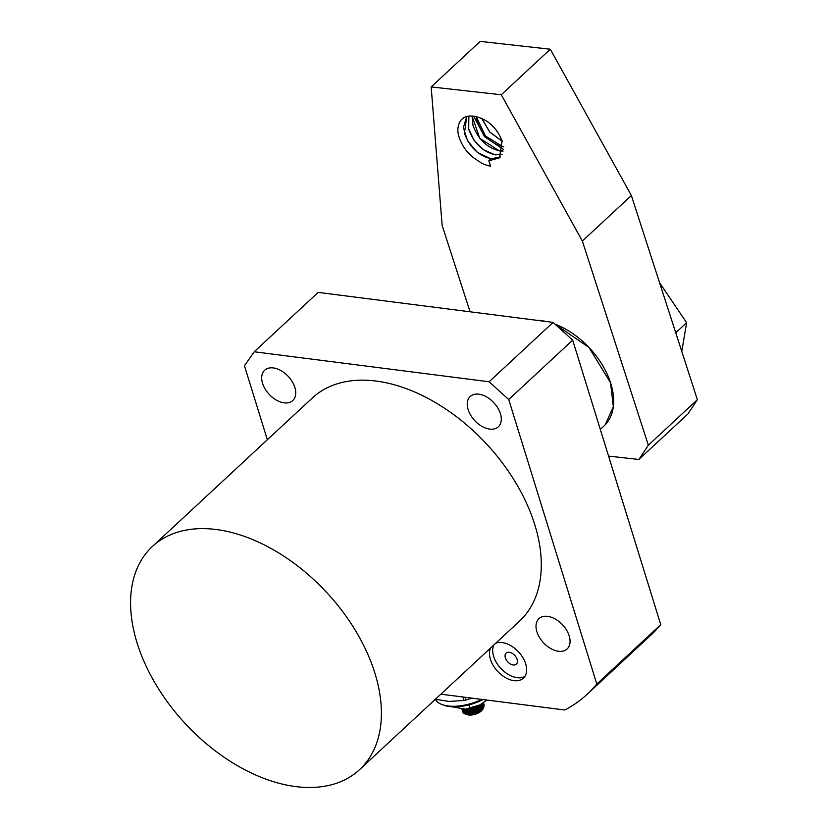 <?xml version="1.0" encoding="UTF-8"?>
<svg xmlns="http://www.w3.org/2000/svg" width="828" height="828" viewBox="0 0 828 828"><rect width="100%" height="100%" fill="white"/><g stroke="black" fill="none" stroke-linecap="round" stroke-linejoin="round"><path stroke-width="1.24" d="M659.554 282.679L686.619 322.682L681.775 351.424M686.619 322.682L676.517 332.059L675.99 333.518M675.12 330.827L676.517 332.059M500.381 156.947L491.004 158.769C478.512 155.736 469.652 147.229 464.425 133.246L466.764 116.52M466.744 116.52L463.369 127.584L467.53 140.801L477.311 152.352L490.921 158.841L488.83 160.787L499.543 157.817L502.078 140.812C496.5 127.16 487.288 118.984 474.444 116.272L473.461 116.189C466.785 115.351 462.107 117.472 459.405 122.575C457.066 128.899 457.418 133.029 460.213 140.274C463.504 147.56 466.588 151.69 472.798 157.216L481.482 163.075C482.848 164.151 490.29 166.356 490.58 166.19L488.83 160.787M502.047 154.318L495.268 154.805C482.776 151.772 473.916 143.265 468.689 129.282L468.855 116.106M468.793 116.106L468.255 127.957L474.144 140.491L483.19 149.62L495.185 154.888L502.027 154.37M503.062 151.006L499.532 150.851C487.04 147.819 478.18 139.311 472.954 125.328L472.105 116.044M472.032 116.034L479.743 138.286L499.45 150.924L503.051 151.079M503.786 146.898C491.294 143.865 482.445 135.357 477.218 121.374L476.297 116.572M476.224 116.551L485.446 136.02L503.279 146.898M502.213 141.226L489.793 132.014L481.761 118.342M481.658 118.3L489.731 132.076L502.244 141.329M497.007 131.031L491.356 124.717M491.045 124.438L497.255 131.362M540.477 320.55L536.389 320.26A66.726 42.269 -132.9 0 1 546.325 321.533L540.477 320.55M610.557 382.764L588.956 347.439L555.029 324.162A66.726 42.269 -132.9 0 1 610.836 383.633A66.726 42.269 -132.9 0 1 605.196 424.816L613.331 406.765L610.557 382.764M470.076 311.794L442.142 225.402L431.171 86.93L480.199 41.4L550.309 49.225L631.381 195.522L697.373 399.686L687.913 413.948L638.874 459.478L608.57 456.093M697.373 399.686L648.345 445.216L638.874 459.478M631.381 195.522L582.343 241.051L648.345 445.216M550.309 49.225L501.271 94.754L582.343 241.051M431.171 86.93L501.271 94.754M503.269 149.361L484.525 136.641L473.668 116.199M600.31 429.411L604.119 425.882A66.726 42.269 -132.9 0 0 605.196 424.816M359.59 769.626L519.477 621.176A152.248 96.431 -132.9 0 0 515.906 483.003A152.248 96.431 -132.9 0 0 376.088 381.056A152.248 96.431 -132.9 0 0 312.28 398.03L152.393 546.48A152.248 96.431 47.1 0 1 216.201 529.516A152.248 96.431 47.1 0 1 356.009 631.453A152.248 96.431 47.1 0 1 359.59 769.626A152.248 96.431 47.1 0 1 295.782 786.6A152.248 96.431 47.1 0 1 155.974 684.652A152.248 96.431 47.1 0 1 152.393 546.48M490.6 647.982A22.553 14.283 -132.9 0 0 494.751 667.844A22.553 14.283 -132.9 0 0 513.95 680.647A22.553 14.283 -132.9 0 0 523.41 678.132A22.553 14.283 -132.9 0 0 522.872 657.66A22.553 14.283 -132.9 0 0 502.161 642.559A22.553 14.283 -132.9 0 0 495.775 643.18M493.798 645.022A22.553 14.283 -132.9 0 0 497.949 664.884A22.553 14.283 -132.9 0 0 517.148 677.677A22.553 14.283 -132.9 0 0 524.828 676.455M284.128 402.843A20.679 13.093 -132.9 0 0 292.791 400.535A20.679 13.093 -132.9 0 0 292.305 381.77A20.679 13.093 -132.9 0 0 273.312 367.932A20.679 13.093 -132.9 0 0 264.649 370.23A20.679 13.093 -132.9 0 0 265.136 388.994A20.679 13.093 -132.9 0 0 284.128 402.843M489.669 429.101A20.679 13.093 -132.9 0 0 498.332 426.793A20.679 13.093 -132.9 0 0 497.845 408.028A20.679 13.093 -132.9 0 0 478.863 394.19A20.679 13.093 -132.9 0 0 470.2 396.488A20.679 13.093 -132.9 0 0 470.687 415.252A20.679 13.093 -132.9 0 0 489.669 429.101M558.445 651.274A20.679 13.093 -132.9 0 0 567.108 648.966A20.679 13.093 -132.9 0 0 566.621 630.201A20.679 13.093 -132.9 0 0 547.639 616.363A20.679 13.093 -132.9 0 0 538.976 618.661A20.679 13.093 -132.9 0 0 539.463 637.425A20.679 13.093 -132.9 0 0 558.445 651.274M509.292 652.288A7.514 4.761 47.1 0 1 516.196 657.318A7.514 4.761 47.1 0 1 516.372 664.139A7.514 4.761 47.1 0 1 513.215 664.977A7.514 4.761 47.1 0 1 506.312 659.947A7.514 4.761 47.1 0 1 506.136 653.126A7.514 4.761 47.1 0 1 509.292 652.288M267.351 439.751L244.446 365.759L254.217 351.765L489.12 381.78L508.723 399.52L596.791 684.031A251.878 159.535 47.1 0 1 587.259 694.174A251.878 159.535 47.1 0 1 564.789 710L440.858 694.174M587.259 694.174L651.222 634.797A251.878 159.535 -132.9 0 0 660.744 624.643L596.791 684.031M508.723 399.52L572.676 340.142L660.744 624.643M489.12 381.78L553.083 322.392L572.676 340.142M254.217 351.765L318.169 292.387L553.083 322.392M481.72 699.391A33.834 15.825 162.8 0 1 442.255 704.638L444.129 705.311A31.95 14.945 -17.2 0 0 482.993 699.556M442.255 704.638A33.834 15.825 162.8 0 1 435.331 699.298M471.908 698.139L465.822 700.053A38.533 18.03 -17.2 0 1 463.99 700.478L449.211 701.44L435.383 699.246M463.99 700.478L462.914 696.99M464.953 697.248L465.822 700.053M483.573 703.2L483.976 704.535L478.76 710.879L467.955 713.85L462.604 711.438L462.5 710.776M468.068 714.481A11.281 5.278 162.8 0 1 465.17 713.953L468.151 714.481L478.915 711.531L481.006 710.155L484.173 705.187L483.583 703.552M481.482 703.924L477.58 707.071L466.795 710.041L462.976 709.275M462.252 709.265L466.971 710.672L477.735 707.723L482.527 703.272M483.386 702.693L478.17 708.975L467.385 711.945L461.941 709.254M462.014 709.534L467.541 712.577L478.325 709.627L480.416 708.25L483.48 702.63M462.117 709.265L462.127 709.844M465.419 710.559A9.398 4.399 -17.2 0 0 464.963 711.676M464.901 712.246A9.398 4.399 -17.2 0 0 465.377 713.529M467.044 714.626A9.398 4.399 -17.2 0 0 481.886 710.403A9.398 4.399 -17.2 0 0 482.279 709.906L483.117 708.758L472.198 714.523L467.044 714.626M465.17 713.953A11.281 5.278 162.8 0 1 462.707 711.79A11.281 5.278 162.8 0 1 462.604 710.91M473.989 707.422L469.238 708.654M480.023 707.764L479.629 706.491L477.559 707.909L466.609 710.662M482.765 703.117L482.879 704.628M480.199 708.416L478.149 709.813L467.199 712.566M463.608 711.2L463.049 709.844M482.31 703.665L483.003 704.369M483.273 704.825L483.469 706.532M480.789 710.32L478.739 711.718L467.799 714.471M477.725 705.942L466.133 709.089M482.051 704.059L477.673 708.23L467.675 711.045L463.784 710.165M482.734 703.138L483.034 704.297M482.641 705.963L478.263 710.134L468.265 712.949L464.373 712.07M463.194 710.548L463.152 709.906M482.196 703.852L482.941 704.493M483.241 704.907L483.624 706.201M483.231 707.868L478.853 712.039L472.198 714.523M482.631 709.368A9.398 4.399 -17.2 0 0 483.034 708.147M482.972 707.329A9.398 4.399 -17.2 0 0 482.372 706.336M481.948 705.984A9.398 4.399 -17.2 0 0 480.861 705.446M480.178 705.249A9.398 4.399 -17.2 0 0 479.391 705.104M482.082 703.552L483.076 704.214M483.386 704.535L483.894 705.384M484.049 706.191L483.117 708.758M468.441 709.979L469.683 708.571M479.95 707.816L478.77 707.102M478.16 706.729L477.238 706.16M469.569 708.592L468.327 709.989M466.899 709.016L467.22 710.041M479.433 705.86L479.226 705.197M465.553 709.151L466.402 709.068A17.388 8.135 -17.2 0 0 479.66 704.959L465.553 709.151L451.757 706.77M486.854 700.043L480.178 704.68M469.911 708.364L468.845 704.938M483.852 703.81L484.049 704.452M466.868 710.683L466.34 710.652M467.458 712.587L466.93 712.556"/></g></svg>
